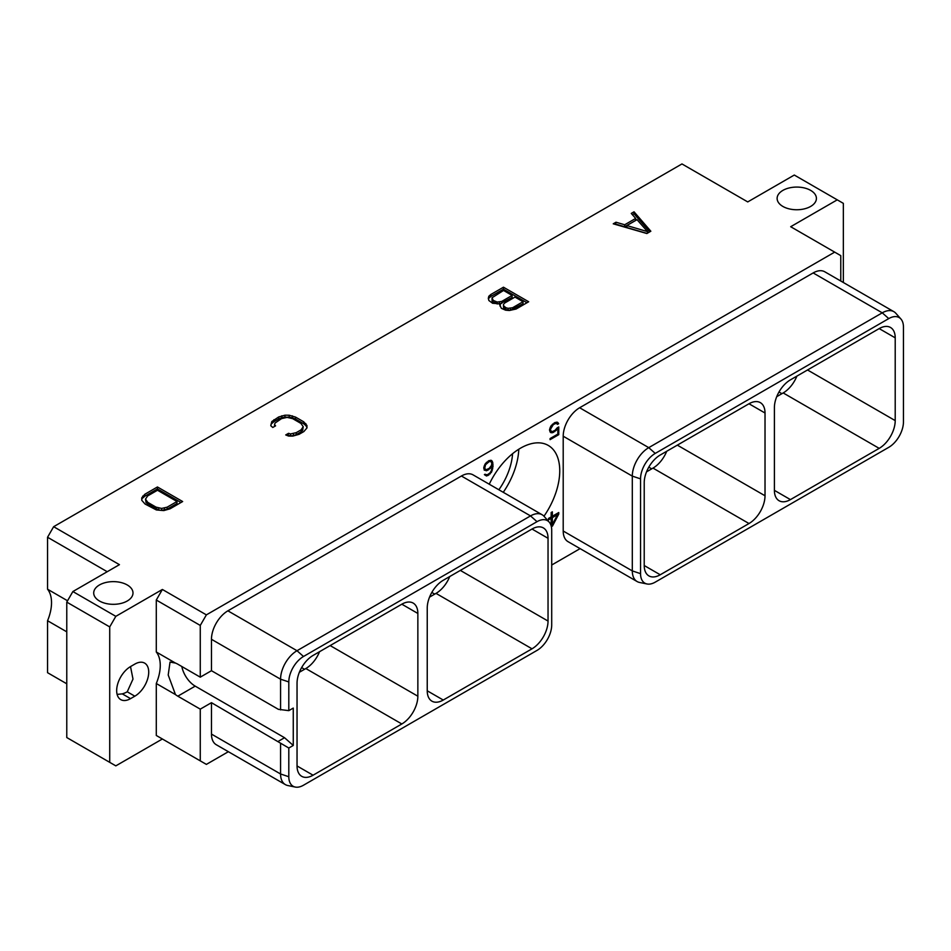 <?xml version="1.0" encoding="UTF-8"?>
<svg xmlns="http://www.w3.org/2000/svg" width="951" height="951" viewBox="0 0 951 951"><rect width="100%" height="100%" fill="white"/><g stroke="black" fill="none" stroke-linecap="round" stroke-linejoin="round"><path stroke-width="1.43" d="M109.722 762.345L66.772 737.548L66.772 602.114L109.722 626.911L109.722 762.345L115.82 765.864L162.383 738.986L156.285 735.468L200.269 760.871L200.269 709.137L211.467 702.682L211.467 734.089L280.569 773.983L288.807 776.729A20.779 11.994 120 0 0 295.274 787.059A20.779 11.994 120 0 0 303.5 785.217L537.018 650.401A20.779 11.994 120 0 0 551.711 624.95L551.711 530.147A20.779 11.994 120 0 0 549.191 522.099A20.779 11.994 120 0 0 537.018 521.671L303.5 656.487A20.779 11.994 120 0 0 288.807 681.938L288.807 710.647L293.265 708.079L293.265 745.453L284.539 737.714L195.205 686.135A19.579 11.305 60 0 1 181.807 666.508M200.269 760.871L206.379 764.39L228.359 751.706M551.711 565.013L580.098 548.62M109.722 626.911L115.82 616.343L162.383 589.465L206.379 614.869L834.681 252.122L790.685 226.718L837.249 199.841L794.287 175.043L747.736 201.921L681.962 163.941L53.648 526.699L47.55 537.256L47.55 589.216A35.948 20.756 120 0 1 47.55 620.73L47.55 672.69L66.772 683.793M837.249 199.841L843.347 203.359L843.347 282.506M295.274 787.059L287.796 785.526A23.24 13.421 -60 0 1 285.383 784.623L216.281 744.728A23.24 13.421 -60 0 1 211.467 734.089M206.379 614.869L200.269 625.437L200.269 677.16L211.467 670.705L211.467 639.298A23.24 13.421 -60 0 1 227.895 610.827L461.413 476.011A23.24 13.421 -60 0 1 473.039 474.858L542.141 514.753A23.24 13.421 -60 0 1 544.127 516.393L549.191 522.099M834.681 252.122L840.779 255.641L840.779 281.021M647.013 583.973L639.536 582.452A23.24 13.421 -60 0 1 637.122 581.548L568.02 541.654A23.24 13.421 -60 0 1 563.206 531.015L563.206 436.212A23.24 13.421 -60 0 1 579.646 407.753L813.153 272.937A23.24 13.421 -60 0 1 824.779 271.784L893.881 311.678A23.24 13.421 -60 0 1 895.866 313.319L900.93 319.025A20.779 11.994 120 0 0 888.757 318.597L655.239 453.413A20.779 11.994 120 0 0 640.546 478.864L640.546 573.655A20.779 11.994 120 0 0 647.013 583.973A20.779 11.994 120 0 0 655.239 582.143L888.757 447.327A20.779 11.994 120 0 0 903.45 421.875L903.45 327.073A20.779 11.994 120 0 0 900.93 319.025M489.242 484.214A55.467 32.025 -60 0 1 548.263 445.425A55.467 32.025 -60 0 1 559.747 470.816A55.467 32.025 -60 0 1 543.972 516.227M551.366 526.711L552.472 526.069L558.76 514.087L558.76 512.53L552.353 516.227L552.353 511.816L551.164 512.506L551.164 516.916L548.501 518.45L548.501 519.864L551.164 518.331L551.164 525.891M484.285 470.198L487.601 470.376L492.059 466.026L491.512 470.353L490.086 472.861L487.554 474.668L484.392 474.597L486.591 476.011L491.453 472.314L492.987 466.549L492.725 462.364L491.453 460.391L488.897 460.664L485.058 464.076L483.786 467.512L484.285 470.198M557.167 427.855L554.992 430.375L552.21 431.647L550.772 430.791L550.486 429.234L553.339 424.562L556.121 423.29L557.5 424.36L558.641 423.706L557.488 422.256L554.944 422.529L550.831 426.107L549.559 429.543L550.07 431.92L550.831 432.669L553.387 432.408L557.845 428.39L557.845 434.084L550.094 438.554L550.094 439.647L558.76 434.655L558.76 426.94L557.167 427.855M162.383 589.465L156.285 600.033L156.285 651.994A35.948 20.756 -60 0 1 156.285 683.507L156.285 735.468M130.56 698.64L134.828 696.18A19.638 11.341 120 0 0 147.667 678.859A19.638 11.341 120 0 0 144.647 663.12A19.638 11.341 120 0 0 134.828 664.095L130.56 666.568A19.638 11.341 120 0 0 117.722 683.876A19.638 11.341 120 0 0 120.741 699.615A19.638 11.341 120 0 0 130.56 698.64L122.299 693.873L117.116 694.396M200.269 677.16L177.813 664.19A19.579 11.305 -120 0 0 175.459 663.073L156.285 651.994M156.285 600.033L200.269 625.437M175.459 663.073L170.039 662.062L168.208 674.984L175.459 694.575L156.285 683.507M175.459 694.575A19.579 11.305 -120 0 0 177.813 696.18L195.205 686.135M211.467 670.705L278.346 709.315L288.807 710.647M211.467 639.298L280.569 679.192L280.569 709.91M211.467 702.682L288.807 748.021L288.807 776.729M288.807 748.021L293.265 745.453M297.045 765.959A22.669 13.088 120 0 0 301.74 776.337A22.669 13.088 120 0 0 313.069 775.208L297.045 765.959L297.045 683.198A22.669 13.088 120 0 1 313.069 655.441L401.833 604.194A22.669 13.088 120 0 1 413.162 603.077A22.669 13.088 120 0 1 417.858 613.454L417.858 696.215L330.152 645.574M417.858 696.215A22.669 13.088 120 0 1 401.833 723.973L313.069 775.208M427.237 690.795L427.237 608.034A22.669 13.088 -60 0 1 443.261 580.276L532.013 529.029A22.669 13.088 -60 0 1 543.354 527.912A22.669 13.088 -60 0 1 548.038 538.29L548.038 621.051A22.669 13.088 -60 0 1 532.013 648.808L443.261 700.043A22.669 13.088 -60 0 1 431.932 701.172A22.669 13.088 -60 0 1 427.237 690.795L443.261 700.043M278.346 741.293L284.539 737.714M280.569 743.266L280.569 773.983A23.24 13.421 -60 0 0 285.383 784.623M461.413 476.011L530.515 515.906A23.24 13.421 -60 0 1 542.141 514.753M537.018 521.671L530.515 515.906L297.009 650.722L303.5 656.487M288.807 681.938L280.569 679.192A23.24 13.421 -60 0 1 297.009 650.722L227.895 610.827M200.269 709.137L177.813 696.18M401.833 723.973L305.83 668.541A22.669 13.088 120 0 0 319.536 651.708M305.83 668.541L299.363 672.274M449.728 576.544A22.669 13.088 -60 0 1 436.01 593.376L429.555 597.109M748.996 403.759L660.244 455.006A22.669 13.088 120 0 0 644.219 482.763L644.219 565.524A22.669 13.088 120 0 0 648.915 575.902A22.669 13.088 120 0 0 660.244 574.773L748.996 523.525A22.669 13.088 120 0 0 765.02 495.768L765.02 413.007A22.669 13.088 120 0 0 760.336 402.642A22.669 13.088 120 0 0 748.996 403.759L765.02 413.007M646.537 471.839L652.992 468.106A22.669 13.088 120 0 0 666.71 451.273M879.188 328.594L790.436 379.841A22.669 13.088 -60 0 0 774.399 407.599L774.399 490.359A22.669 13.088 -60 0 0 779.095 500.737A22.669 13.088 -60 0 0 790.436 499.608L879.188 448.361A22.669 13.088 -60 0 0 895.212 420.604L895.212 337.843L879.188 328.594A22.669 13.088 -60 0 1 890.516 327.477A22.669 13.088 -60 0 1 895.212 337.843M813.153 272.937L882.255 312.831A23.24 13.421 -60 0 1 893.881 311.678M888.757 318.597L882.255 312.831L648.748 447.648L655.239 453.413M563.206 436.212L632.308 476.118A23.24 13.421 -60 0 1 648.748 447.648L579.646 407.753M640.546 478.864L632.308 476.118L632.308 570.909L640.546 573.655M637.122 581.548A23.24 13.421 -60 0 1 632.308 570.909L563.206 531.015M796.89 376.109A22.669 13.088 -60 0 1 783.184 392.941L776.717 396.674M512.577 453.698A46.765 26.997 -60 0 1 498.859 489.765M518.794 449.217A55.467 32.025 -60 0 1 503.257 492.309M53.648 526.699L119.434 564.668L72.87 591.546L115.82 616.343M810.656 190.39A19.638 11.341 180 0 1 816.41 198.414A19.638 11.341 180 0 1 804.273 208.887A19.638 11.341 180 0 1 782.875 206.438A19.638 11.341 180 0 1 777.122 198.414A19.638 11.341 180 0 1 789.247 187.941A19.638 11.341 180 0 1 810.656 190.39M127.244 584.96A19.638 11.341 180 0 1 132.997 592.972A19.638 11.341 180 0 1 120.872 603.457A19.638 11.341 180 0 1 99.463 600.996A19.638 11.341 180 0 1 93.709 592.972A19.638 11.341 180 0 1 105.834 582.499A19.638 11.341 180 0 1 127.244 584.96M646.87 233.53L650.841 231.224L634.032 211.811L631.262 213.416L635.672 218.421L624.688 224.769L616.01 222.213L613.24 223.818L646.87 233.53M500.452 303.809L499.774 305.021L501.391 308.338L505.599 310.181L509.296 310.501L516.096 309.027L528.685 301.764L503.459 287.202L490.871 294.465L488.802 296.272L488.315 298.388L488.885 300.528L492.606 303.274L500.452 303.809L500.131 306.365M272.782 427.463L275.588 425.846L274.53 424.645L275.077 423.017L281.567 418.618L287.119 417.37L292.718 418.678L300.944 423.433L303.226 426.666L301.063 429.876L296.201 432.669L290.602 433.929L288.533 433.323L285.728 434.94L288.629 436.069L292.813 436.093L299.113 434.298L303.868 431.552L306.983 427.914L306.935 425.477L303.69 421.792L295.547 417.097L289.175 415.218L284.955 415.195L278.655 416.99L271.808 421.566L270.833 425.798L272.782 427.463M170.063 508.809L182.651 501.534L157.438 486.971L144.849 494.247L141.735 497.884L141.782 500.321L145.028 504.006L156.368 509.95L163.762 510.592L170.063 508.809M66.772 602.114L72.87 591.546M47.55 620.73L66.772 631.833M47.55 589.216L67.545 600.77M47.55 537.256L107.225 571.717M130.513 666.592L132.997 679.073L127.244 691.793A19.638 11.341 180 0 1 122.299 693.873M616.01 222.213L615.523 224.472M624.688 224.769L624.688 226.742L616.01 224.186M635.672 218.421L635.672 220.394L624.688 226.742M634.032 211.811L634.032 213.785L632.415 214.724M649.699 231.889L634.032 213.785M647.013 233.435L626.864 227.527L626.864 225.553L637.039 219.681L647.536 231.616L626.864 225.553M647.536 231.616L647.536 233.138M488.802 296.272L488.564 299.303M490.871 294.465L490.871 296.439L488.802 298.245M503.459 287.202L503.459 289.175L490.871 296.439M526.973 302.751L503.459 289.175M523.026 301.717L523.026 303.69L510.39 310.323L505.825 309.646L503.519 307.672L503.483 304.368L504.601 303.072L514.978 297.081L523.026 301.717L512.637 307.72L512.637 309.693M499.299 304.035L493.212 302.37L492.059 301.063L492.036 297.758L503.531 290.459L512.114 295.428L501.736 301.419L497.183 302.049L493.212 300.397L493.212 302.37M512.114 295.428L512.114 297.401L499.857 303.928M512.637 307.72L508.096 308.338L505.825 307.672L503.519 305.699L503.483 304.368M510.39 308.35L510.39 310.323M508.096 308.338L508.096 310.311M505.825 307.672L505.825 309.646M504.672 307.007L504.672 308.98M503.519 305.699L503.519 307.672M494.912 301.384L494.912 303.345M493.212 300.397L492.036 297.758M492.059 299.089L492.059 301.063M501.736 301.419L501.736 303.393M499.489 302.061L499.489 303.999M497.183 302.049L497.183 304.023M271.808 421.566L270.821 425.287M273.888 419.736L273.888 421.709L271.808 423.54M278.655 416.99L278.655 418.963L273.888 421.709M281.817 415.789L281.817 417.762L278.655 418.963M284.955 415.195L284.955 417.168L281.817 417.762M289.175 415.218L289.175 417.192L284.955 417.168M292.349 415.849L292.349 417.822L289.175 417.192M295.547 417.097L295.547 419.07L292.349 417.822M303.69 421.792L303.69 423.766L295.547 419.07M305.853 423.647L305.853 425.62L303.69 423.766M306.935 425.477L306.935 427.451L305.853 425.62M288.533 433.323L287.773 435.736M290.602 433.929L290.602 435.903L288.533 435.296M293.443 433.62L293.443 435.594L290.602 435.903M296.201 432.669L296.201 434.643L293.443 435.594M301.063 429.876L301.063 431.849L296.201 434.643M302.691 428.283L302.691 430.256L301.063 431.849M303.226 426.666L302.691 430.256M274.53 424.645L274.53 426.452M142.757 496.065L141.77 499.798M144.849 494.247L144.849 496.22L142.757 498.039M157.438 486.971L157.438 488.945L144.849 496.22M180.94 502.52L157.438 488.945M176.993 501.498L176.993 503.471L167.15 509.154L161.599 510.402L158.793 510.057L146.085 502.722L145.491 499.132L147.655 495.923L157.497 490.24L176.993 501.498L167.15 507.18L167.15 509.154M167.15 507.18L161.599 508.428L156 507.109L147.774 502.366L145.491 499.132M164.404 508.119L164.404 510.093M161.599 508.428L161.599 510.402M158.793 508.084L158.793 510.057M156 507.109L156 509.082M147.774 502.366L147.774 504.339M146.085 500.749L146.085 502.722M552.472 526.069L551.164 525.321M558.76 514.087L557.405 513.302M551.164 518.331L549.94 517.617M552.353 516.227L551.164 515.537M551.164 516.357L551.877 515.941M550.653 518.033L550.653 517.213M552.353 524.488L552.353 517.641L557.548 514.646L552.353 524.488L551.164 523.799M557.548 514.646L556.323 513.932M552.353 517.641L551.128 516.928M492.214 461.152L490.74 460.296M492.725 462.364L490.55 460.272M492.987 464.373L491.798 463.696M492.987 466.549L492.059 466.026M492.725 468.855L491.893 468.379M492.214 470.674L491.524 470.281M491.453 472.314L490.775 471.922M490.181 473.943L489.42 473.503M488.897 474.989L487.946 474.43M487.875 475.583L486.484 474.775M486.591 476.011L484.879 475.024L485.949 474.668M485.83 474.644L485.069 474.204M490.169 468.593L489.42 468.154M488.897 469.628L487.946 469.081M487.601 470.376L486.223 469.58M486.33 470.816L484.618 469.83L485.676 469.473M485.581 469.449L484.713 468.237L485.569 464.694L489.218 461.58L490.942 461.604L491.798 463.125L491.501 465.348L489.218 468.344L486.425 469.628L483.786 468.403M489.111 460.593L490.942 461.604M484.998 469.093L483.786 468.391M484.713 468.237L483.786 467.702M484.713 467.214L483.988 466.798M484.998 466.038L484.321 465.657M485.569 464.694L484.939 464.338M486.425 463.529L485.783 463.161M487.281 462.697L486.543 462.269M489.218 461.58L488.267 461.021M490.086 461.413L488.838 460.7M558.76 434.655L557.809 434.096M557.845 428.39L557.096 427.962M556.228 430.458L555.42 429.995M554.944 431.504L553.993 430.958M553.387 432.408L551.996 431.599M552.103 432.836L550.391 431.849L551.461 431.492M558.261 423.017L556.775 422.173M558.641 423.706L556.608 422.149M556.311 423.076L556.929 422.72M556.989 423.468L555.158 422.458M556.121 423.29L554.873 422.565M554.992 423.611L554.041 423.052M553.339 424.562L552.555 424.11M552.21 425.549L551.556 425.168M551.342 426.726L550.712 426.357M550.772 428.057L550.106 427.677M550.486 429.234L549.773 428.818M550.486 429.947L549.595 429.424M550.772 430.791L549.559 430.09M551.342 431.469L549.559 430.399M417.858 613.454L401.833 604.194M304.546 669.278L301.622 667.602M532.013 648.808L436.01 593.376M548.038 621.051L460.343 570.41M548.038 538.29L532.013 529.029M434.738 594.113L431.813 592.437M651.72 468.843L648.796 467.155M895.212 420.604L807.518 369.975M781.9 393.678L778.988 391.99M790.436 499.608L774.399 490.359M879.188 448.361L783.184 392.941M765.02 495.768L677.326 445.139M748.996 523.525L652.992 468.106M660.244 574.773L644.219 565.524M134.828 696.18L127.244 691.793"/></g></svg>
